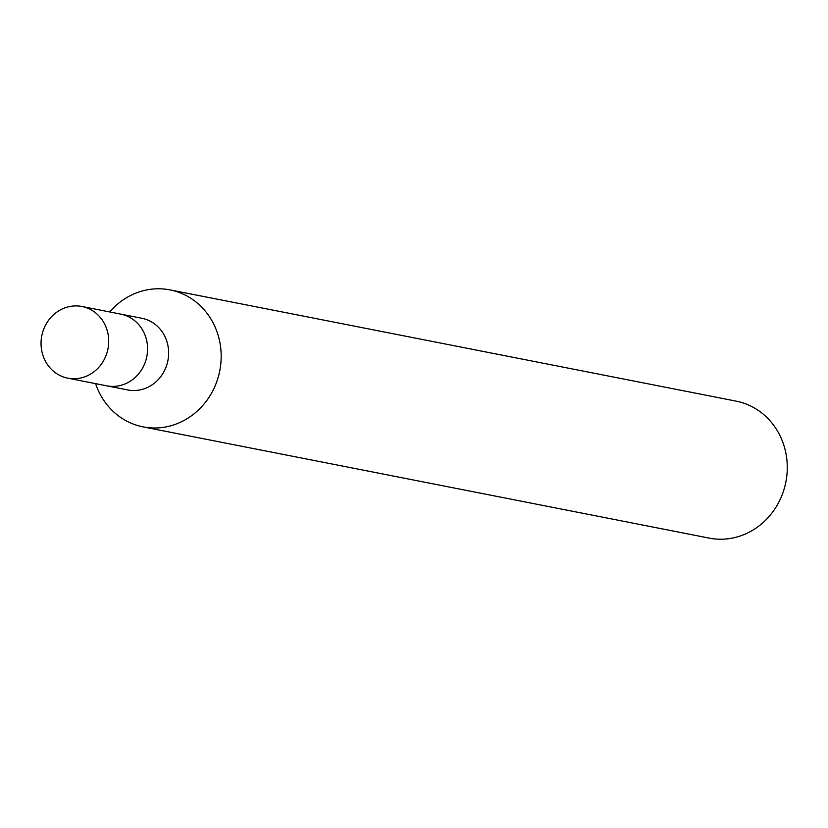 <?xml version="1.0" encoding="UTF-8"?>
<svg xmlns="http://www.w3.org/2000/svg" width="828" height="828" viewBox="0 0 828 828"><rect width="100%" height="100%" fill="white"/><g stroke="black" fill="none" stroke-linecap="round" stroke-linejoin="round"><path stroke-width="1.24" d="M95.603 383.643A69.8 64.439 -78.9 0 0 143.068 426.875L709.172 538.107A69.8 64.439 -78.9 0 0 786.6 477.601A69.8 64.439 -78.9 0 0 736.092 401.125L169.988 289.893A69.8 64.439 -78.9 0 0 109.689 311.949M143.068 426.875A69.8 64.439 -78.9 0 0 220.496 366.359A69.8 64.439 -78.9 0 0 169.988 289.893M67.834 378.179L106.698 385.817A36.525 33.72 -78.9 0 0 147.218 354.146A36.525 33.72 -78.9 0 1 106.698 385.817L127.76 389.957A36.525 33.72 -78.9 0 0 168.281 358.286A36.525 33.72 -78.9 0 0 141.847 318.273L81.92 306.495A36.525 33.72 -78.9 0 0 41.4 338.166A36.525 33.72 -78.9 0 0 67.834 378.179A36.525 33.72 -78.9 0 0 108.354 346.518A36.525 33.72 -78.9 0 0 81.92 306.495M147.218 354.146A36.525 33.72 -78.9 0 0 120.784 314.133A36.525 33.72 -78.9 0 1 147.218 354.146"/></g></svg>
